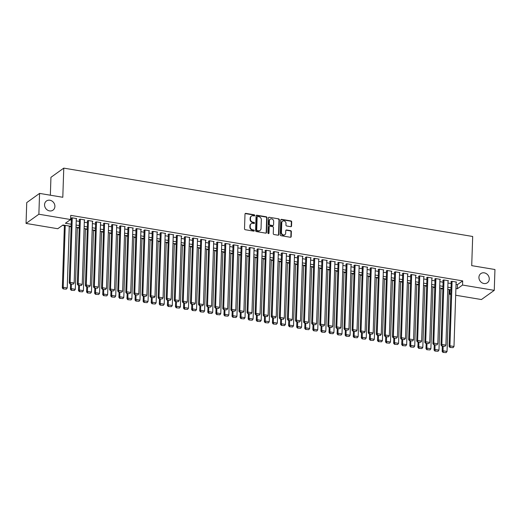 <?xml version="1.0" encoding="UTF-8"?>
<svg xmlns="http://www.w3.org/2000/svg" width="521" height="521" viewBox="0 0 521 521"><rect width="100%" height="100%" fill="white"/><g stroke="black" fill="none" stroke-linecap="round" stroke-linejoin="round"><path stroke-width="0.78" d="M254.789 215.447A0.606 0.528 54.4 0 0 254.255 214.782L245.821 213.376A0.866 0.755 54.4 0 0 245 214.059L244.512 228.778A0.866 0.755 54.4 0 0 245.28 229.728L253.707 231.135A0.606 0.528 54.4 0 0 253.747 229.989L252.659 229.807A2.761 2.416 54.4 0 1 250.204 226.765L250.243 225.541A2.761 2.416 54.4 0 1 251.174 223.717A2.761 2.416 54.4 0 1 252.874 223.346L253.961 223.529A0.606 0.528 54.4 0 0 254.001 222.389L252.906 222.206A2.761 2.416 54.4 0 1 250.458 219.165L250.497 217.934A2.761 2.416 54.4 0 1 251.428 216.117A2.761 2.416 54.4 0 1 253.121 215.746L254.215 215.928A0.606 0.528 54.4 0 0 254.789 215.447M254.385 215.928A0.606 0.528 54.4 0 0 253.903 215.03L245.476 213.623A0.866 0.755 54.4 0 0 245.144 213.643M253.877 231.135A0.606 0.528 54.4 0 0 253.401 230.236L252.307 230.061L252.659 229.807M254.131 223.535A0.606 0.528 54.4 0 0 253.655 222.636L252.561 222.454L252.906 222.206M478.929 277.315A5.633 4.923 54.4 0 0 481.808 282.682A5.633 4.923 54.4 0 0 487.382 282.753A5.633 4.923 54.4 0 0 489.271 279.041A5.633 4.923 54.4 0 0 486.393 273.681A5.633 4.923 54.4 0 0 480.818 273.603A5.633 4.923 54.4 0 0 478.929 277.315M44.552 204.707A5.633 4.923 54.4 0 0 47.431 210.067A5.633 4.923 54.4 0 0 53.005 210.145A5.633 4.923 54.4 0 0 54.9 206.433A5.633 4.923 54.4 0 0 52.022 201.067A5.633 4.923 54.4 0 0 46.447 200.995A5.633 4.923 54.4 0 0 44.552 204.707M290.731 226.674A0.866 0.755 54.4 0 0 291.552 225.99L291.688 221.861A0.866 0.755 54.4 0 0 290.92 220.911L281.561 219.348A0.866 0.755 54.4 0 0 280.741 220.031L280.252 234.75A0.866 0.755 54.4 0 0 281.014 235.7L290.379 237.263A0.866 0.755 54.4 0 0 291.2 236.58L291.363 231.591A0.866 0.755 54.4 0 0 290.594 230.64L286.589 229.969A0.866 0.755 54.4 0 0 285.769 230.66L285.69 233.128A2.312 2.019 54.4 0 1 281.444 232.425L281.763 222.734A2.312 2.019 54.4 0 1 286.009 223.444L285.957 225.059A0.866 0.755 54.4 0 0 286.719 226.003L290.731 226.674M71.13 226.361L62.969 224.994L57.772 228.726L26.05 223.424L26.74 202.597L39.57 193.402L62.8 197.283L63.77 168.127L472.684 236.482L471.713 265.638L494.95 269.52L494.26 290.347L481.43 299.542L455.686 295.238M39.57 193.402L38.873 214.229L70.596 219.53L65.399 223.255L71.201 224.225M456.044 284.368L457.477 284.609L462.681 280.884L70.732 215.362L70.596 219.53M462.681 280.884L462.537 285.046L494.26 290.347M267.012 217.739A0.866 0.755 54.4 0 0 266.251 216.788L256.892 215.225A0.866 0.755 54.4 0 0 256.072 215.909L255.583 230.627A0.866 0.755 54.4 0 0 256.345 231.578L265.71 233.141A0.866 0.755 54.4 0 0 266.531 232.457L267.012 217.739L266.667 217.986A0.866 0.755 54.4 0 0 265.905 217.036L256.54 215.473A0.866 0.755 54.4 0 0 256.208 215.492M269.227 217.283L278.585 218.846A0.866 0.755 54.4 0 1 279.354 219.797L278.865 234.515A0.866 0.755 54.4 0 1 278.045 235.205L274.033 234.535A0.866 0.755 54.4 0 1 273.271 233.584L273.466 227.612A0.866 0.755 54.4 0 0 272.704 226.661L270.047 226.218A0.866 0.755 54.4 0 0 269.227 226.902L269.018 233.121A0.606 0.528 54.4 0 1 267.905 232.933L268.406 217.967A0.866 0.755 54.4 0 1 269.227 217.283L278.585 218.846M76.287 218.885L76.704 218.586L71.859 217.771L70.993 218.397L71.397 218.462M84.369 220.233L84.786 219.934L79.941 219.126L79.068 219.745L79.479 219.81M92.451 221.581L92.868 221.288L88.016 220.474L87.15 221.099L87.554 221.165M100.533 222.936L100.95 222.636L96.098 221.829L95.232 222.447L95.636 222.513M108.615 224.284L109.032 223.984L104.18 223.177L103.314 223.796L103.718 223.867M116.697 225.639L117.114 225.339L112.262 224.525L111.396 225.15L111.8 225.215M124.779 226.987L125.196 226.687L120.344 225.88L119.478 226.498L119.882 226.57M132.862 228.341L133.272 228.042L128.427 227.228L127.56 227.853L127.964 227.918M140.937 229.689L141.354 229.39L136.509 228.582L135.642 229.201L136.046 229.266M149.019 231.037L149.436 230.744L144.591 229.93L143.724 230.556L144.128 230.621M157.101 232.392L157.518 232.092L152.673 231.285L151.806 231.904L152.21 231.969M165.183 233.74L165.6 233.441L160.755 232.633L159.882 233.252L160.286 233.323M173.265 235.095L173.682 234.795L168.83 233.981L167.964 234.606L168.368 234.671M181.347 236.443L181.764 236.143L176.912 235.336L176.046 235.954L176.45 236.026M189.429 237.797L189.846 237.498L184.994 236.684L184.128 237.309L184.532 237.374M197.511 239.146L197.928 238.846L193.076 238.038L192.21 238.657L192.614 238.722M205.593 240.494L206.01 240.201L201.158 239.386L200.292 240.012L200.696 240.077M213.675 241.848L214.085 241.549L209.24 240.741L208.374 241.36L208.778 241.425M221.751 243.196L222.167 242.897L217.322 242.089L216.456 242.708L216.86 242.779M229.833 244.551L230.249 244.251L225.404 243.437L224.538 244.062L224.942 244.128M237.915 245.899L238.331 245.599L233.486 244.792L232.62 245.411L233.024 245.482M245.997 247.254L246.413 246.954L241.562 246.14L240.695 246.765L241.099 246.83M254.079 248.602L254.495 248.302L249.644 247.495L248.778 248.113L249.181 248.178M262.161 249.95L262.577 249.657L257.726 248.843L256.86 249.468L257.263 249.533M270.243 251.304L270.66 251.005L265.808 250.197L264.942 250.816L265.345 250.881M278.325 252.652L278.742 252.353L273.89 251.545L273.024 252.164L273.427 252.236M286.407 254.007L286.817 253.707L281.972 252.893L281.106 253.519L281.509 253.584M294.482 255.355L294.899 255.056L290.054 254.248L289.188 254.867L289.591 254.938M302.564 256.71L302.981 256.41L298.136 255.596L297.27 256.221L297.673 256.286M310.646 258.058L311.063 257.758L306.218 256.951L305.352 257.569L305.755 257.635M318.728 259.406L319.145 259.113L314.3 258.299L313.427 258.924L313.837 258.989M326.81 260.76L327.227 260.461L322.375 259.653L321.509 260.272L321.913 260.337M334.892 262.109L335.309 261.809L330.457 261.001L329.591 261.62L329.995 261.692M342.974 263.463L343.391 263.164L338.539 262.35L337.673 262.975L338.077 263.04M351.056 264.811L351.473 264.512L346.621 263.704L345.755 264.323L346.159 264.394M359.138 266.166L359.555 265.866L354.703 265.052L353.837 265.677L354.241 265.743M367.22 267.514L367.631 267.214L362.785 266.407L361.919 267.026L362.323 267.091M375.296 268.862L375.713 268.569L370.867 267.755L370.001 268.38L370.405 268.445M383.378 270.217L383.795 269.917L378.949 269.11L378.083 269.728L378.487 269.793M391.46 271.565L391.877 271.265L387.031 270.458L386.165 271.076L386.569 271.148M399.542 272.919L399.959 272.62L395.113 271.806L394.241 272.431L394.644 272.496M407.624 274.267L408.041 273.968L403.189 273.16L402.323 273.779L402.726 273.851M415.706 275.622L416.123 275.322L411.271 274.508L410.405 275.134L410.808 275.199M423.788 276.97L424.205 276.671L419.353 275.863L418.487 276.482L418.891 276.547M431.87 278.318L432.287 278.025L427.435 277.211L426.569 277.836L426.973 277.901M439.952 279.673L440.369 279.373L435.517 278.566L434.651 279.184L435.055 279.249M448.034 281.021L448.444 280.721L443.599 279.914L442.733 280.532L443.137 280.604M70.133 219.862L71.338 220.064M76.222 220.878L79.42 221.412M84.304 222.226L87.502 222.767M92.386 223.581L95.584 224.115M100.468 224.929L103.666 225.463M108.55 226.283L111.748 226.817M116.632 227.631L119.83 228.165M124.708 228.986L127.912 229.52M132.79 230.334L135.994 230.868M140.872 231.682L144.076 232.223M148.954 233.037L152.152 233.571M157.036 234.385L160.234 234.919M165.118 235.739L168.316 236.274M173.2 237.088L176.398 237.622M181.282 238.442L184.48 238.976M189.364 239.79L192.562 240.324M197.446 241.138L200.644 241.679M205.521 242.493L208.726 243.027M213.603 243.841L216.808 244.375M221.685 245.196L224.89 245.73M229.768 246.544L232.965 247.078M237.85 247.898L241.047 248.432M245.932 249.246L249.129 249.78M254.014 250.594L257.211 251.135M262.096 251.949L265.293 252.483M270.178 253.297L273.375 253.831M278.26 254.652L281.457 255.186M286.335 256L289.539 256.534M294.417 257.354L297.621 257.888M302.499 258.703L305.697 259.237M310.581 260.051L313.779 260.591M318.663 261.405L321.861 261.939M326.745 262.753L329.943 263.287M334.827 264.108L338.025 264.642M342.909 265.456L346.107 265.99M350.991 266.811L354.189 267.345M359.067 268.159L362.271 268.693M367.149 269.507L370.353 270.047M375.231 270.861L378.435 271.395M383.313 272.209L386.51 272.743M391.395 273.564L394.592 274.098M399.477 274.912L402.674 275.446M407.559 276.267L410.756 276.801M415.641 277.615L418.838 278.149M423.723 278.963L426.92 279.503M431.805 280.318L435.002 280.852M439.88 281.666L443.084 282.2M447.962 283.02L451.166 283.554M456.109 282.375L456.526 282.076L451.681 281.262L450.815 281.887L451.219 281.952M62.507 225.326L64.389 225.645M69.267 226.459L71.117 226.765M77.349 227.807L79.199 228.12M85.431 229.162L87.281 229.468M93.513 230.51L95.363 230.823M101.595 231.865L103.445 232.171M109.677 233.213L111.527 233.519M117.759 234.561L119.609 234.873M125.841 235.915L127.691 236.221M133.923 237.263L135.766 237.576M142.005 238.618L143.848 238.924M150.081 239.966L151.93 240.279M158.163 241.321L160.012 241.627M166.245 242.669L168.094 242.975M174.327 244.017L176.176 244.329M182.409 245.371L184.258 245.678M190.491 246.72L192.34 247.032M198.573 248.074L200.422 248.38M206.655 249.422L208.504 249.735M214.737 250.777L216.58 251.083M222.812 252.125L224.662 252.431M230.894 253.473L232.744 253.786M238.976 254.828L240.826 255.134M247.058 256.176L248.908 256.488M255.14 257.53L256.99 257.836M263.222 258.878L265.072 259.191M271.304 260.233L273.154 260.539M279.386 261.581L281.236 261.887M287.468 262.929L289.318 263.242M295.55 264.284L297.393 264.59M303.626 265.632L305.475 265.944M311.708 266.986L313.557 267.293M319.79 268.335L321.639 268.647M327.872 269.689L329.721 269.995M335.954 271.037L337.803 271.343M344.036 272.385L345.885 272.698M352.118 273.74L353.967 274.046M360.2 275.088L362.049 275.401M368.282 276.443L370.125 276.749M376.364 277.791L378.207 278.103M384.439 279.145L386.289 279.451M392.521 280.493L394.371 280.799M400.603 281.841L402.453 282.154M408.685 283.196L410.535 283.502M416.767 284.544L418.617 284.857M424.849 285.899L426.699 286.205M432.931 287.247L434.781 287.559M441.013 288.601L442.863 288.908M449.095 289.95L450.313 289.748M63.77 168.127L50.941 177.322L50.348 195.199M26.05 223.424L38.873 214.229M450.802 294.424L449.714 294.241L450.834 293.44M449.851 290.073L449.714 294.241M450.958 289.852L447.754 289.318M442.876 288.504L439.672 287.963M434.794 287.149L431.59 286.615M426.712 285.801L423.514 285.267M418.63 284.446L415.432 283.912M410.548 283.098L407.35 282.564M402.466 281.744L399.268 281.21M394.384 280.396L391.186 279.862M386.302 279.048L383.104 278.507M378.22 277.693L375.022 277.159M370.144 276.345L366.94 275.811M362.062 274.99L358.858 274.456M353.98 273.642L350.783 273.108M345.898 272.288L342.701 271.754M337.816 270.94L334.619 270.406M329.734 269.591L326.537 269.051M321.652 268.237L318.455 267.703M313.57 266.889L310.373 266.355M305.488 265.534L302.291 265M297.406 264.186L294.209 263.652M289.331 262.831L286.127 262.297M281.249 261.483L278.045 260.949M273.167 260.135L269.969 259.595M265.085 258.781L261.887 258.247M257.003 257.433L253.805 256.899M248.921 256.078L245.723 255.544M240.839 254.73L237.641 254.196M232.757 253.375L229.559 252.841M224.675 252.027L221.477 251.493M216.599 250.679L213.395 250.139M208.517 249.325L205.313 248.791M200.435 247.976L197.231 247.442M192.353 246.622L189.156 246.088M184.271 245.274L181.074 244.74M176.189 243.919L172.992 243.385M168.107 242.571L164.91 242.037M160.025 241.223L156.828 240.682M151.943 239.868L148.745 239.334M143.861 238.52L140.663 237.986M135.786 237.166L132.581 236.632M127.704 235.818L124.499 235.284M119.622 234.463L116.424 233.929M111.54 233.115L108.342 232.581M103.458 231.767L100.26 231.226M95.376 230.412L92.178 229.878M87.294 229.064L84.096 228.53M79.212 227.71L76.014 227.176M455.908 288.536L457.34 288.777L462.537 285.046M76.086 225.046L79.283 225.58M84.168 226.394L87.365 226.928M92.25 227.742L95.447 228.283M100.332 229.097L103.529 229.631M108.407 230.445L111.611 230.979M116.489 231.799L119.693 232.333M124.571 233.148L127.775 233.682M132.653 234.502L135.851 235.036M140.735 235.85L143.933 236.384M148.817 237.198L152.015 237.739M156.899 238.553L160.097 239.087M164.981 239.901L168.179 240.435M173.063 241.256L176.261 241.79M181.145 242.604L184.343 243.138M189.221 243.958L192.425 244.492M197.303 245.306L200.507 245.84M205.385 246.654L208.582 247.195M213.467 248.009L216.664 248.543M221.549 249.357L224.746 249.891M229.631 250.712L232.828 251.246M237.713 252.06L240.91 252.594M245.795 253.414L248.992 253.948M253.877 254.762L257.074 255.297M261.959 256.111L265.156 256.651M270.034 257.465L273.238 257.999M278.116 258.813L281.32 259.347M286.198 260.168L289.396 260.702M294.28 261.516L297.478 262.05M302.362 262.871L305.56 263.405M310.444 264.219L313.642 264.753M318.526 265.567L321.724 266.107M326.608 266.921L329.806 267.455M334.69 268.269L337.888 268.803M342.766 269.624L345.97 270.158M350.848 270.972L354.052 271.506M358.93 272.327L362.134 272.861M367.012 273.675L370.21 274.209M375.094 275.023L378.292 275.563M383.176 276.377L386.374 276.911M391.258 277.726L394.456 278.26M399.34 279.08L402.538 279.614M407.422 280.428L410.62 280.962M415.504 281.783L418.702 282.317M423.58 283.131L426.784 283.665M431.662 284.479L434.866 285.02M439.744 285.834L442.941 286.368M447.826 287.182L451.023 287.716M457.477 284.609L457.34 288.777M251.428 216.117L251.076 216.365A2.761 2.416 54.4 0 0 250.152 218.188L250.497 217.934M252.561 222.454A2.761 2.416 54.4 0 1 250.113 219.413L250.152 218.188M251.174 223.717L250.829 223.971A2.761 2.416 54.4 0 0 249.898 225.788L250.243 225.541M252.307 230.061A2.761 2.416 54.4 0 1 249.859 227.019L249.898 225.788M266.042 233.121A0.866 0.755 54.4 0 0 266.179 232.705L266.667 217.986M257.726 216.515A0.606 0.528 54.4 0 0 257.153 216.99L256.723 229.911A0.606 0.528 54.4 0 0 257.257 230.575L258.409 230.77A2.761 2.416 54.4 0 0 260.103 230.399A2.761 2.416 54.4 0 0 261.034 228.576L261.327 219.745A2.761 2.416 54.4 0 0 258.872 216.703L257.726 216.515M257.354 216.593L257.009 216.84A0.606 0.528 54.4 0 0 256.801 217.244L257.153 216.99M260.103 230.399L259.758 230.647A2.761 2.416 54.4 0 1 258.058 231.018L256.912 230.829A0.606 0.528 54.4 0 1 256.378 230.158L256.801 217.244M278.377 235.186A0.866 0.755 54.4 0 0 278.514 234.769L279.002 220.051A0.866 0.755 54.4 0 0 278.24 219.1M269.513 226.335L269.168 226.583A0.866 0.755 54.4 0 0 268.875 227.156L268.673 233.369L269.018 233.121M273.675 221.418A2.312 2.019 54.4 0 0 269.429 220.709L269.318 224.128A0.866 0.755 54.4 0 0 270.08 225.072L272.737 225.521A0.866 0.755 54.4 0 0 273.558 224.831L273.675 221.418M270.204 219.185L269.858 219.439A2.312 2.019 54.4 0 0 269.083 220.956L269.429 220.709M273.271 225.404L272.926 225.652A0.866 0.755 54.4 0 1 272.392 225.769L269.735 225.326A0.866 0.755 54.4 0 1 268.973 224.375L269.083 220.956M268.875 217.531A0.866 0.755 54.4 0 0 268.543 217.55M282.545 221.21L282.193 221.458A2.312 2.019 54.4 0 0 281.418 222.981L281.763 222.734M284.915 234.652L284.564 234.899A2.312 2.019 54.4 0 1 281.099 232.672L281.418 222.981M290.711 237.244A0.866 0.755 54.4 0 0 290.848 236.827L291.018 231.838A0.866 0.755 54.4 0 0 290.249 230.888L286.244 230.223A0.866 0.755 54.4 0 0 285.905 230.243M291.063 226.655A0.866 0.755 54.4 0 0 291.2 226.238L291.337 222.109A0.866 0.755 54.4 0 0 290.575 221.158L281.21 219.595A0.866 0.755 54.4 0 0 280.878 219.615M64.402 225.235L62.325 287.911L63.191 287.292L65.242 225.378M69.286 226.049L67.229 287.963L66.33 289.135L63.152 288.908L66.33 289.135M63.497 288.66L63.191 287.292L67.229 287.963M63.152 288.908L62.325 287.911M76.3 218.514L74.164 282.994L70.12 282.317L69.254 282.942L70.088 283.938L73.259 284.166L70.088 283.938M71.403 218.097L69.254 282.942M72.263 217.843L70.12 282.317L70.433 283.691M73.259 284.166L74.164 282.994M70.576 284.023L70.407 289.259L71.273 288.641L71.416 284.16M77.362 227.403L75.311 289.318L74.412 290.484L71.234 290.262L74.412 290.484M71.579 290.015L71.273 288.641L75.311 289.318M71.234 290.262L70.407 289.259M78.658 285.371L78.482 290.614L79.348 289.995L79.498 285.515M85.444 228.752L83.393 290.666L82.487 291.838L79.316 291.61L82.487 291.838M79.661 291.363L79.348 289.995L83.393 290.666M79.316 291.61L78.482 290.614M86.74 286.726L86.564 291.962L87.43 291.343L87.58 286.863M93.526 230.106L91.475 292.02L90.569 293.186L87.398 292.965L90.569 293.186M87.743 292.711L87.43 291.343L91.475 292.02M87.398 292.965L86.564 291.962M94.822 288.074L94.646 293.316L95.512 292.691L95.662 288.217M101.608 231.454L99.557 293.369L98.651 294.534L95.48 294.313L98.651 294.534M95.825 294.065L95.512 292.691L99.557 293.369M95.48 294.313L94.646 293.316M84.382 219.869L82.246 284.349L78.202 283.671L77.336 284.29L78.17 285.293L81.341 285.515L78.17 285.293M79.485 219.445L77.336 284.29M80.345 219.191L78.202 283.671L78.515 285.039M81.341 285.515L82.246 284.349M92.464 221.217L90.322 285.697L86.284 285.02L85.418 285.645L86.245 286.641L89.423 286.863L86.245 286.641M87.567 220.8L85.418 285.645M88.42 220.539L86.284 285.02L86.597 286.394M89.423 286.863L90.322 285.697M100.546 222.571L98.404 287.045L94.366 286.374L93.5 286.993L94.327 287.989L97.505 288.217L94.327 287.989M95.649 222.148L93.5 286.993M96.502 221.894L94.366 286.374L94.679 287.742M97.505 288.217L98.404 287.045M108.629 223.919L106.486 288.4L102.448 287.722L101.582 288.347L102.409 289.344L105.587 289.565L102.409 289.344M103.731 223.502L101.582 288.347M104.584 223.242L102.448 287.722L102.754 289.096M105.587 289.565L106.486 288.4M102.904 289.422L102.728 294.665L103.594 294.046L103.744 289.565M109.69 232.809L107.639 294.723L106.733 295.889L103.562 295.661L106.733 295.889M103.907 295.414L103.594 294.046L107.639 294.723M103.562 295.661L102.728 294.665M116.711 225.267L114.568 289.748L110.53 289.077L109.664 289.696L110.491 290.692L113.669 290.92L110.491 290.692M111.813 224.851L109.664 289.696M112.666 224.597L110.53 289.077L110.836 290.444M113.669 290.92L114.568 289.748M110.986 290.777L110.81 296.019L111.676 295.394L111.826 290.913M117.772 234.157L115.721 296.071L114.815 297.237L111.637 297.016L114.815 297.237M111.989 296.768L111.676 295.394L115.721 296.071M111.637 297.016L110.81 296.019M124.793 226.622L122.65 291.102L118.612 290.425L117.746 291.044L118.573 292.047L121.751 292.268L118.573 292.047M119.895 226.199L117.746 291.044M120.748 225.945L118.612 290.425L118.918 291.793M121.751 292.268L122.65 291.102M119.068 292.125L118.892 297.367L119.758 296.749L119.908 292.268M125.854 235.505L123.796 297.419L122.897 298.592L119.719 298.364L122.897 298.592M120.071 298.116L119.758 296.749L123.796 297.419M119.719 298.364L118.892 297.367M132.868 227.97L130.732 292.45L126.694 291.773L125.821 292.398L126.655 293.395L129.827 293.623L126.655 293.395M127.977 227.553L125.821 292.398M128.83 227.299L126.694 291.773L127 293.147M129.827 293.623L130.732 292.45M127.15 293.479L126.974 298.715L127.84 298.097L127.99 293.616M133.936 236.86L131.878 298.774L130.979 299.94L127.801 299.718L130.979 299.94M128.153 299.471L127.84 298.097L131.878 298.774M127.801 299.718L126.974 298.715M140.95 229.325L138.814 293.805L134.77 293.128L133.904 293.746L134.737 294.749L137.909 294.971L134.737 294.749M136.059 228.901L133.904 293.746M136.912 228.647L134.77 293.128L135.082 294.495M137.909 294.971L138.814 293.805M135.226 294.827L135.056 300.07L135.922 299.451L136.072 294.971M142.018 238.208L139.96 300.122L139.061 301.294L135.883 301.066L139.061 301.294M136.228 300.819L135.922 299.451L139.96 300.122M135.883 301.066L135.056 300.07M149.032 230.673L146.896 295.153L142.852 294.476L141.986 295.101L142.819 296.097L145.991 296.319L142.819 296.097M144.141 230.256L141.986 295.101M144.994 229.995L142.852 294.476L143.164 295.85M145.991 296.319L146.896 295.153M143.308 296.182L143.138 301.418L144.004 300.799L144.148 296.319M150.094 239.562L148.042 301.477L147.143 302.642L143.965 302.421L147.143 302.642M144.31 302.167L144.004 300.799L148.042 301.477M143.965 302.421L143.138 301.418M157.114 232.027L154.978 296.501L150.934 295.83L150.068 296.449L150.901 297.445L154.073 297.673L150.901 297.445M152.217 231.604L150.068 296.449M153.076 231.35L150.934 295.83L151.246 297.198M154.073 297.673L154.978 296.501M151.39 297.53L151.214 302.773L152.086 302.147L152.23 297.673M158.176 240.91L156.124 302.825L155.225 303.99L152.047 303.769L155.225 303.99M152.393 303.522L152.086 302.147L156.124 302.825M152.047 303.769L151.214 302.773M165.196 233.375L163.06 297.856L159.016 297.178L158.15 297.804L158.983 298.8L162.155 299.021L158.983 298.8M160.299 232.959L158.15 297.804M161.158 232.698L159.016 297.178L159.328 298.553M162.155 299.021L163.06 297.856M159.472 298.878L159.296 304.121L160.162 303.502L160.312 299.021M166.258 242.265L164.206 304.179L163.301 305.345L160.129 305.117L163.301 305.345M160.475 304.87L160.162 303.502L164.206 304.179M160.129 305.117L159.296 304.121M173.278 234.724L171.135 299.204L167.098 298.533L166.232 299.152L167.059 300.148L170.237 300.376L167.059 300.148M168.381 234.307L166.232 299.152M169.234 234.053L167.098 298.533L167.41 299.901M170.237 300.376L171.135 299.204M167.554 300.233L167.378 305.475L168.244 304.85L168.394 300.37M174.34 243.613L172.288 305.527L171.383 306.693L168.211 306.472L171.383 306.693M168.557 306.224L168.244 304.85L172.288 305.527M168.211 306.472L167.378 305.475M181.36 236.078L179.217 300.558L175.18 299.881L174.314 300.5L175.141 301.503L178.319 301.724L175.141 301.503M176.463 235.655L174.314 300.5M177.316 235.401L175.18 299.881L175.492 301.249M178.319 301.724L179.217 300.558M175.636 301.581L175.46 306.823L176.326 306.205L176.476 301.724M182.422 244.961L180.37 306.876L179.465 308.048L176.293 307.82L179.465 308.048M176.639 307.572L176.326 306.205L180.37 306.876M176.293 307.82L175.46 306.823M189.442 237.426L187.3 301.906L183.262 301.229L182.396 301.854L183.223 302.851L186.401 303.079L183.223 302.851M184.545 237.009L182.396 301.854M185.398 236.755L183.262 301.229L183.568 302.603M186.401 303.079L187.3 301.906M183.718 302.935L183.542 308.171L184.408 307.553L184.558 303.072M190.504 246.316L188.452 308.23L187.547 309.396L184.375 309.174L187.547 309.396M184.721 308.927L184.408 307.553L188.452 308.23M184.375 309.174L183.542 308.171M197.524 238.781L195.382 303.261L191.344 302.584L190.478 303.202L191.305 304.205L194.483 304.427L191.305 304.205M192.627 238.357L190.478 303.202M193.48 238.104L191.344 302.584L191.65 303.951M194.483 304.427L195.382 303.261M191.8 304.284L191.624 309.526L192.49 308.907L192.64 304.427M198.586 247.664L196.528 309.578L195.629 310.75L192.451 310.523L195.629 310.75M192.803 310.275L192.49 308.907L196.528 309.578M192.451 310.523L191.624 309.526M205.6 240.129L203.464 304.609L199.426 303.932L198.56 304.557L199.387 305.553L202.565 305.775L199.387 305.553M200.709 239.712L198.56 304.557M201.562 239.452L199.426 303.932L199.732 305.306M202.565 305.775L203.464 304.609M199.882 305.638L199.706 310.874L200.572 310.255L200.722 305.775M206.668 249.018L204.61 310.933L203.711 312.099L200.533 311.877L203.711 312.099M200.885 311.623L200.572 310.255L204.61 310.933M200.533 311.877L199.706 310.874M213.682 241.483L211.546 305.957L207.501 305.286L206.635 305.905L207.469 306.902L210.64 307.13L207.469 306.902M208.791 241.06L206.635 305.905M209.644 240.806L207.501 305.286L207.814 306.654M210.64 307.13L211.546 305.957M207.957 306.986L207.788 312.229L208.654 311.604L208.804 307.13M214.75 250.367L212.692 312.281L211.793 313.447L208.615 313.225L211.793 313.447M208.96 312.978L208.654 311.604L212.692 312.281M208.615 313.225L207.788 312.229M221.764 242.832L219.628 307.312L215.583 306.635L214.717 307.26L215.551 308.256L218.722 308.478L215.551 308.256M216.873 242.415L214.717 307.26M217.726 242.154L215.583 306.635L215.896 308.009M218.722 308.478L219.628 307.312M216.039 308.334L215.87 313.577L216.736 312.958L216.886 308.478M222.832 251.721L220.774 313.635L219.875 314.801L216.697 314.573L219.875 314.801M217.042 314.326L216.736 312.958L220.774 313.635M216.697 314.573L215.87 313.577M229.846 244.18L227.71 308.66L223.665 307.989L222.799 308.608L223.633 309.604L226.804 309.832L223.633 309.604M224.955 243.763L222.799 308.608M225.808 243.509L223.665 307.989L223.978 309.357M226.804 309.832L227.71 308.66M224.121 309.689L223.952 314.931L224.818 314.306L224.961 309.826M230.907 253.069L228.856 314.984L227.957 316.149L224.779 315.928L227.957 316.149M225.124 315.68L224.818 314.306L228.856 314.984M224.779 315.928L223.952 314.931M237.928 245.534L235.792 310.015L231.747 309.337L230.881 309.956L231.715 310.959L234.886 311.18L231.715 310.959M233.03 245.111L230.881 309.956M233.89 244.857L231.747 309.337L232.06 310.705M234.886 311.18L235.792 310.015M232.203 311.037L232.027 316.28L232.9 315.661L233.043 311.18M238.989 254.417L236.938 316.332L236.033 317.504L232.861 317.276L236.033 317.504M233.206 317.029L232.9 315.661L236.938 316.332M232.861 317.276L232.027 316.28M246.01 246.882L243.874 311.363L239.829 310.685L238.963 311.311L239.79 312.307L242.968 312.535L239.79 312.307M241.112 246.466L238.963 311.311M241.972 246.212L239.829 310.685L240.142 312.059M242.968 312.535L243.874 311.363M240.285 312.392L240.109 317.628L240.976 317.009L241.125 312.528M247.071 255.772L245.02 317.686L244.115 318.852L240.943 318.631L244.115 318.852M241.288 318.383L240.976 317.009L245.02 317.686M240.943 318.631L240.109 317.628M254.092 248.237L251.949 312.717L247.911 312.04L247.045 312.659L247.872 313.662L251.05 313.883L247.872 313.662M249.194 247.814L247.045 312.659M250.047 247.56L247.911 312.04L248.224 313.408M251.05 313.883L251.949 312.717M248.367 313.74L248.191 318.982L249.058 318.364L249.207 313.883M255.153 257.12L253.102 319.034L252.197 320.207L249.025 319.979L252.197 320.207M249.37 319.731L249.058 318.364L253.102 319.034M249.025 319.979L248.191 318.982M262.174 249.585L260.031 314.065L255.993 313.388L255.127 314.013L255.954 315.01L259.132 315.231L255.954 315.01M257.276 249.168L255.127 314.013M258.129 248.908L255.993 313.388L256.299 314.762M259.132 315.231L260.031 314.065M256.449 315.094L256.273 320.33L257.14 319.712L257.289 315.231M263.235 258.475L261.184 320.389L260.279 321.555L257.107 321.333L260.279 321.555M257.452 321.079L257.14 319.712L261.184 320.389M257.107 321.333L256.273 320.33M270.256 250.94L268.113 315.413L264.075 314.743L263.209 315.361L264.036 316.358L267.214 316.586L264.036 316.358M265.358 250.516L263.209 315.361M266.211 250.262L264.075 314.743L264.381 316.11M267.214 316.586L268.113 315.413M264.531 316.442L264.355 321.685L265.222 321.06L265.371 316.586M271.317 259.823L269.266 321.737L268.361 322.903L265.189 322.681L268.361 322.903M265.534 322.434L265.222 321.06L269.266 321.737M265.189 322.681L264.355 321.685M272.613 317.79L272.437 323.033L273.304 322.414L273.453 317.934M279.399 261.177L277.341 323.092L276.443 324.257L273.264 324.029L276.443 324.257M273.616 323.782L273.304 322.414L277.341 323.092M273.264 324.029L272.437 323.033M280.695 319.145L280.519 324.388L281.386 323.762L281.535 319.282M287.481 262.525L285.423 324.44L284.525 325.605L281.347 325.384L284.525 325.605M281.698 325.137L281.386 323.762L285.423 324.44M281.347 325.384L280.519 324.388M278.338 252.288L276.195 316.768L272.157 316.091L271.291 316.716L272.118 317.712L275.296 317.934L272.118 317.712M273.44 251.871L271.291 316.716M274.293 251.61L272.157 316.091L272.463 317.465M275.296 317.934L276.195 316.768M286.413 253.636L284.277 318.116L280.239 317.445L279.367 318.064L280.2 319.06L283.372 319.288L280.2 319.06M281.522 253.219L279.367 318.064M282.375 252.965L280.239 317.445L280.545 318.813M283.372 319.288L284.277 318.116M294.495 254.99L292.359 319.471L288.315 318.793L287.449 319.412L288.282 320.415L291.454 320.636L288.282 320.415M289.604 254.567L287.449 319.412M290.457 254.313L288.315 318.793L288.627 320.161M291.454 320.636L292.359 319.471M288.771 320.493L288.601 325.736L289.468 325.117L289.617 320.636M295.563 263.873L293.505 325.788L292.607 326.96L289.429 326.732L292.607 326.96M289.774 326.485L289.468 325.117L293.505 325.788M289.429 326.732L288.601 325.736M302.577 256.339L300.441 320.819L296.397 320.141L295.531 320.767L296.364 321.763L299.536 321.991L296.364 321.763M297.686 255.922L295.531 320.767M298.54 255.668L296.397 320.141L296.709 321.516M299.536 321.991L300.441 320.819M296.853 321.848L296.683 327.084L297.55 326.465L297.699 321.985M303.645 265.228L301.587 327.142L300.689 328.308L297.511 328.087L300.689 328.308M297.856 327.839L297.55 326.465L301.587 327.142M297.511 328.087L296.683 327.084M310.659 257.693L308.523 322.173L304.479 321.496L303.613 322.115L304.446 323.118L307.618 323.339L304.446 323.118M305.762 257.27L303.613 322.115M306.622 257.016L304.479 321.496L304.792 322.864M307.618 323.339L308.523 322.173M304.935 323.196L304.765 328.438L305.632 327.82L305.775 323.339M311.721 266.576L309.669 328.49L308.771 329.663L305.593 329.435L308.771 329.663M305.938 329.187L305.632 327.82L309.669 328.49M305.593 329.435L304.765 328.438M318.741 259.041L316.605 323.521L312.561 322.844L311.695 323.469L312.528 324.466L315.7 324.687L312.528 324.466M313.844 258.624L311.695 323.469M314.704 258.364L312.561 322.844L312.874 324.218M315.7 324.687L316.605 323.521M313.017 324.55L312.841 329.786L313.707 329.168L313.857 324.687M319.803 267.931L317.751 329.845L316.846 331.011L313.675 330.789L316.846 331.011M314.02 330.535L313.707 329.168L317.751 329.845M313.675 330.789L312.841 329.786M326.823 260.396L324.681 324.87L320.643 324.199L319.777 324.817L320.604 325.814L323.782 326.042L320.604 325.814M321.926 259.972L319.777 324.817M322.779 259.719L320.643 324.199L320.956 325.566M323.782 326.042L324.681 324.87M321.099 325.899L320.923 331.141L321.789 330.516L321.939 326.042M327.885 269.279L325.833 331.193L324.928 332.359L321.757 332.137L324.928 332.359M322.102 331.89L321.789 330.516L325.833 331.193M321.757 332.137L320.923 331.141M334.905 261.744L332.763 326.224L328.725 325.547L327.859 326.172L328.686 327.168L331.864 327.39L328.686 327.168M330.008 261.327L327.859 326.172M330.861 261.067L328.725 325.547L329.038 326.921M331.864 327.39L332.763 326.224M329.181 327.247L329.005 332.489L329.871 331.87L330.021 327.39M335.967 270.633L333.915 332.548L333.01 333.714L329.839 333.486L333.01 333.714M330.184 333.238L329.871 331.87L333.915 332.548M329.839 333.486L329.005 332.489M342.987 263.092L340.845 327.572L336.807 326.901L335.941 327.52L336.768 328.517L339.946 328.744L336.768 328.517M338.09 262.675L335.941 327.52M338.943 262.421L336.807 326.901L337.113 328.269M339.946 328.744L340.845 327.572M337.263 328.601L337.087 333.844L337.953 333.219L338.103 328.738M344.049 271.982L341.997 333.896L341.092 335.062L337.921 334.84L341.092 335.062M338.266 334.593L337.953 333.219L341.997 333.896M337.921 334.84L337.087 333.844M351.069 264.447L348.927 328.927L344.889 328.25L344.023 328.868L344.85 329.871L348.028 330.093L344.85 329.871M346.172 264.023L344.023 328.868M347.025 263.769L344.889 328.25L345.195 329.617M348.028 330.093L348.927 328.927M345.345 329.949L345.169 335.192L346.035 334.573L346.185 330.093M352.131 273.33L350.079 335.244L349.174 336.416L345.996 336.188L349.174 336.416M346.348 335.941L346.035 334.573L350.079 335.244M345.996 336.188L345.169 335.192M359.151 265.795L357.009 330.275L352.971 329.598L352.105 330.223L352.932 331.219L356.11 331.447L352.932 331.219M354.254 265.378L352.105 330.223M355.107 265.124L352.971 329.598L353.277 330.972M356.11 331.447L357.009 330.275M353.427 331.304L353.251 336.54L354.117 335.921L354.267 331.441M360.213 274.684L358.155 336.599L357.256 337.764L354.078 337.543L357.256 337.764M354.43 337.295L354.117 335.921L358.155 336.599M354.078 337.543L353.251 336.54M367.227 267.149L365.091 331.63L361.053 330.952L360.18 331.571L361.014 332.574L364.186 332.795L361.014 332.574M362.336 266.726L360.18 331.571M363.189 266.472L361.053 330.952L361.359 332.32M364.186 332.795L365.091 331.63M361.502 332.652L361.333 337.895L362.199 337.276L362.349 332.795M368.295 276.032L366.237 337.947L365.338 339.119L362.16 338.891L365.338 339.119M362.505 338.643L362.199 337.276L366.237 337.947M362.16 338.891L361.333 337.895M375.309 268.497L373.173 332.978L369.128 332.3L368.262 332.926L369.096 333.922L372.268 334.143L369.096 333.922M370.418 268.081L368.262 332.926M371.271 267.82L369.128 332.3L369.441 333.674M372.268 334.143L373.173 332.978M369.584 334.007L369.415 339.243L370.281 338.624L370.431 334.143M376.377 277.387L374.319 339.301L373.42 340.467L370.242 340.246L373.42 340.467M370.587 339.992L370.281 338.624L374.319 339.301M370.242 340.246L369.415 339.243M383.391 269.852L381.255 334.326L377.211 333.655L376.344 334.274L377.178 335.27L380.35 335.498L377.178 335.27M378.5 269.429L376.344 334.274M379.353 269.175L377.211 333.655L377.523 335.023M380.35 335.498L381.255 334.326M377.666 335.355L377.497 340.597L378.363 339.972L378.507 335.498M384.452 278.735L382.401 340.649L381.502 341.815L378.324 341.594L381.502 341.815M378.669 341.346L378.363 339.972L382.401 340.649M378.324 341.594L377.497 340.597M391.473 271.2L389.337 335.68L385.293 335.003L384.426 335.628L385.26 336.625L388.432 336.846L385.26 336.625M386.575 270.783L384.426 335.628M387.435 270.523L385.293 335.003L385.605 336.377M388.432 336.846L389.337 335.68M385.748 336.703L385.573 341.945L386.445 341.327L386.589 336.846M392.534 280.09L390.483 342.004L389.578 343.17L386.406 342.942L389.578 343.17M386.751 342.694L386.445 341.327L390.483 342.004M386.406 342.942L385.573 341.945M399.555 272.548L397.419 337.028L393.375 336.358L392.508 336.976L393.342 337.973L396.514 338.201L393.342 337.973M394.657 272.131L392.508 336.976M395.517 271.877L393.375 336.358L393.687 337.725M396.514 338.201L397.419 337.028M393.83 338.057L393.655 343.3L394.521 342.675L394.671 338.194M400.616 281.438L398.565 343.352L397.66 344.518L394.488 344.296L397.66 344.518M394.833 344.049L394.521 342.675L398.565 343.352M394.488 344.296L393.655 343.3M407.637 273.903L405.494 338.383L401.457 337.706L400.59 338.324L401.417 339.327L404.596 339.549L401.417 339.327M402.74 273.479L400.59 338.324M403.593 273.225L401.457 337.706L401.769 339.073M404.596 339.549L405.494 338.383M401.912 339.405L401.737 344.648L402.603 344.029L402.753 339.549M408.698 282.786L406.647 344.7L405.742 345.872L402.57 345.644L405.742 345.872M402.915 345.397L402.603 344.029L406.647 344.7M402.57 345.644L401.737 344.648M415.719 275.251L413.576 339.731L409.539 339.054L408.672 339.679L409.499 340.675L412.678 340.903L409.499 340.675M410.822 274.834L408.672 339.679M411.675 274.58L409.539 339.054L409.851 340.428M412.678 340.903L413.576 339.731M409.994 340.76L409.819 345.996L410.685 345.377L410.835 340.897M416.78 284.14L414.729 346.055L413.824 347.22L410.652 346.999L413.824 347.22M410.997 346.752L410.685 345.377L414.729 346.055M410.652 346.999L409.819 345.996M423.801 276.605L421.658 341.086L417.621 340.408L416.754 341.027L417.582 342.03L420.76 342.251L417.582 342.03M418.904 276.182L416.754 341.027M419.757 275.928L417.621 340.408L417.927 341.776M420.76 342.251L421.658 341.086M418.076 342.108L417.901 347.351L418.767 346.732L418.917 342.251M424.862 285.488L422.811 347.403L421.906 348.575L418.734 348.347L421.906 348.575M419.079 348.1L418.767 346.732L422.811 347.403M418.734 348.347L417.901 347.351M431.883 277.954L429.74 342.434L425.703 341.756L424.836 342.382L425.664 343.378L428.842 343.6L425.664 343.378M426.986 277.537L424.836 342.382M427.839 277.276L425.703 341.756L426.009 343.131M428.842 343.6L429.74 342.434M426.158 343.463L425.983 348.699L426.849 348.08L426.999 343.6M432.944 286.843L430.887 348.757L429.988 349.923L426.81 349.702L429.988 349.923M427.161 349.448L426.849 348.08L430.887 348.757M426.81 349.702L425.983 348.699M439.958 279.308L437.822 343.782L433.785 343.111L432.918 343.73L433.746 344.726L436.924 344.954L433.746 344.726M435.068 278.885L432.918 343.73M435.921 278.631L433.785 343.111L434.091 344.479M436.924 344.954L437.822 343.782M434.24 344.811L434.065 350.053L434.931 349.428L435.081 344.954M441.026 288.191L438.969 350.105L438.07 351.271L434.892 351.05L438.07 351.271M435.243 350.802L434.931 349.428L438.969 350.105M434.892 351.05L434.065 350.053M448.04 280.656L445.904 345.136L441.86 344.459L440.994 345.084L441.828 346.081L444.999 346.302L441.828 346.081M443.15 280.239L440.994 345.084M444.003 279.979L441.86 344.459L442.173 345.833M444.999 346.302L445.904 345.136M442.316 346.159L442.147 351.401L443.013 350.783L443.163 346.302M449.109 289.546L447.051 351.46L446.152 352.626L442.974 352.398L446.152 352.626M443.319 352.15L443.013 350.783L447.051 351.46M442.974 352.398L442.147 351.401M456.122 282.004L453.986 346.485L449.942 345.814L449.076 346.432L449.91 347.429L453.081 347.657L449.91 347.429M451.232 281.587L449.076 346.432M452.085 281.333L449.942 345.814L450.255 347.181M453.081 347.657L453.986 346.485M253.903 215.03L254.255 214.782M253.401 230.236L253.747 229.989M253.655 222.636L254.001 222.389M250.113 219.413L250.458 219.165M249.859 227.019L250.204 226.765M245.476 213.623L245.821 213.376M266.179 232.705L266.531 232.457M256.54 215.473L256.892 215.225M265.905 217.036L266.251 216.788M256.378 230.158L256.723 229.911M256.912 230.829L257.257 230.575M258.058 231.018L258.409 230.77M279.002 220.051L279.354 219.797M278.514 234.769L278.865 234.515M268.875 227.156L269.227 226.902M268.973 224.375L269.318 224.128M269.735 225.326L270.08 225.072M272.392 225.769L272.737 225.521M281.099 232.672L281.444 232.425M286.244 230.223L286.589 229.969M290.249 230.888L290.594 230.64M291.018 231.838L291.363 231.591M290.848 236.827L291.2 236.58M281.21 219.595L281.561 219.348M290.575 221.158L290.92 220.911M291.337 222.109L291.688 221.861M291.2 226.238L291.552 225.99"/></g></svg>
